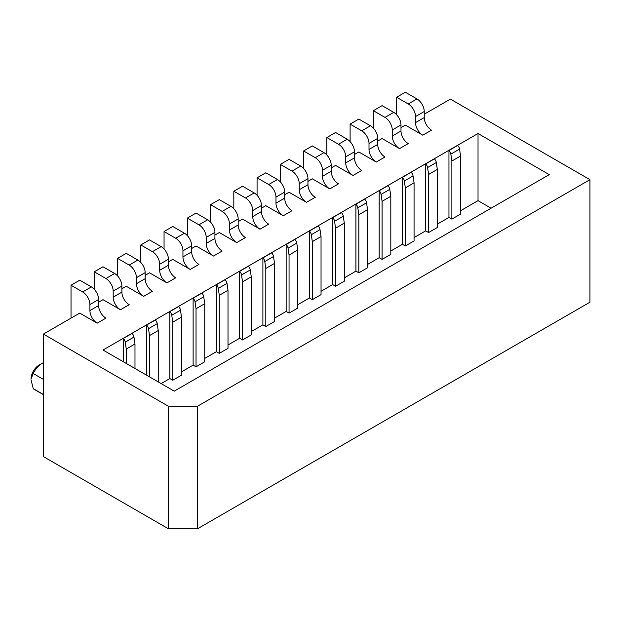 <?xml version="1.0" encoding="UTF-8"?>
<svg xmlns="http://www.w3.org/2000/svg" width="621" height="621" viewBox="0 0 621 621"><rect width="100%" height="100%" fill="white"/><g stroke="black" fill="none" stroke-linecap="round" stroke-linejoin="round"><path stroke-width="0.93" d="M422.792 135.184A10.278 5.931 60 0 1 415.519 122.601L415.519 116.554A10.278 5.931 -120 0 0 408.253 103.971L396.625 97.256L405.342 92.218L416.978 98.933A10.278 5.931 -120 0 1 424.244 111.524L424.244 117.563A10.278 5.931 60 0 0 431.51 130.154L422.792 135.184L405.342 125.116L400.987 127.631M399.528 148.613A10.278 5.931 60 0 1 392.262 136.03L392.262 129.983A10.278 5.931 -120 0 0 384.997 117.392L373.368 110.685L382.086 105.648L393.714 112.362A10.278 5.931 -120 0 1 400.987 124.945L400.987 130.992A10.278 5.931 60 0 0 408.253 143.583L399.528 148.613L382.086 138.545L377.731 141.06M376.272 162.042A10.278 5.931 60 0 1 369.006 149.451L369.006 143.412A10.278 5.931 -120 0 0 361.74 130.821L350.112 124.107L358.829 119.077L370.458 125.791A10.278 5.931 -120 0 1 377.731 138.374L377.731 144.421A10.278 5.931 60 0 0 384.997 157.004L376.272 162.042L358.829 151.974L354.467 154.489M353.015 175.471A10.278 5.931 60 0 1 345.75 162.881L345.75 156.841A10.278 5.931 -120 0 0 338.484 144.251L326.856 137.536L335.573 132.498L347.201 139.213A10.278 5.931 -120 0 1 354.467 151.803L354.467 157.843A10.278 5.931 60 0 0 361.74 170.433L353.015 175.471L335.573 165.396L331.21 167.918M329.759 188.9A10.278 5.931 60 0 1 322.493 176.31L322.493 170.263A10.278 5.931 -120 0 0 315.227 157.68L303.599 150.965L312.316 145.927L323.945 152.642A10.278 5.931 -120 0 1 331.21 165.233L331.21 171.272A10.278 5.931 60 0 0 338.484 183.863L329.759 188.9L312.316 178.825L307.954 181.348M306.502 202.322A10.278 5.931 60 0 1 299.237 189.739L299.237 183.692A10.278 5.931 -120 0 0 291.963 171.109L280.335 164.394L289.06 159.356L300.688 166.071A10.278 5.931 -120 0 1 307.954 178.662L307.954 184.701A10.278 5.931 60 0 0 315.227 197.292L306.502 202.322L289.06 192.254L284.697 194.769M283.246 215.751A10.278 5.931 60 0 1 275.98 203.16L275.98 197.121A10.278 5.931 -120 0 0 268.707 184.53L257.078 177.816L265.804 172.785L277.432 179.5A10.278 5.931 -120 0 1 284.697 192.083L284.697 198.13A10.278 5.931 60 0 0 291.963 210.713L283.246 215.751L265.804 205.683L261.441 208.198M259.989 229.18A10.278 5.931 60 0 1 252.724 216.589L252.724 210.55A10.278 5.931 -120 0 0 245.45 197.959L233.822 191.245L242.547 186.215L254.175 192.921A10.278 5.931 -120 0 1 261.441 205.512L261.441 211.559A10.278 5.931 60 0 0 268.707 224.142L259.989 229.18L242.547 219.112L238.185 221.627M236.733 242.609A10.278 5.931 60 0 1 229.46 230.018L229.46 223.979A10.278 5.931 -120 0 0 222.194 211.388L210.566 204.674L219.291 199.636L230.919 206.351A10.278 5.931 -120 0 1 238.185 218.941L238.185 224.981A10.278 5.931 60 0 0 245.45 237.571L236.733 242.609L219.291 232.533L214.928 235.056M213.477 256.031A10.278 5.931 60 0 1 206.203 243.448L206.203 237.401A10.278 5.931 -120 0 0 198.937 224.818L187.309 218.103L196.034 213.065L207.662 219.78A10.278 5.931 -120 0 1 214.928 232.37L214.928 238.41A10.278 5.931 60 0 0 222.194 251L213.477 256.031L196.034 245.963L191.672 248.478M190.22 269.46A10.278 5.931 60 0 1 182.947 256.877L182.947 250.83A10.278 5.931 -120 0 0 175.681 238.239L164.053 231.532L172.77 226.494L184.406 233.209A10.278 5.931 -120 0 1 191.672 245.792L191.672 251.839A10.278 5.931 60 0 0 198.937 264.43L190.22 269.46L172.77 259.392L168.415 261.907M166.956 282.889A10.278 5.931 60 0 1 159.69 270.298L159.69 264.259A10.278 5.931 -120 0 0 152.424 251.668L140.796 244.953L149.514 239.923L161.142 246.638A10.278 5.931 -120 0 1 168.415 259.221L168.415 265.268A10.278 5.931 60 0 0 175.681 277.851L166.956 282.889L149.514 272.821L145.159 275.336M143.699 296.318A10.278 5.931 60 0 1 136.434 283.727L136.434 277.688A10.278 5.931 -120 0 0 129.168 265.097L117.54 258.383L126.257 253.345L137.885 260.059A10.278 5.931 -120 0 1 145.159 272.65L145.159 278.689A10.278 5.931 60 0 0 152.424 291.28L143.699 296.318L126.257 286.242L121.902 288.765M120.443 309.747A10.278 5.931 60 0 1 113.177 297.156L113.177 291.117A10.278 5.931 -120 0 0 105.912 278.526L94.283 271.812L103.001 266.774L114.629 273.488A10.278 5.931 -120 0 1 121.902 286.079L121.902 292.118A10.278 5.931 60 0 0 129.168 304.709L120.443 309.747L103.001 299.671L98.638 302.194M97.186 323.168A10.278 5.931 60 0 1 89.921 310.585L89.921 304.538A10.278 5.931 -120 0 0 82.655 291.955L71.027 285.241L79.744 280.203L91.372 286.918A10.278 5.931 -120 0 1 98.638 299.508L98.638 305.548A10.278 5.931 60 0 0 105.912 318.138L97.186 323.168L79.744 313.1L43.408 334.082L43.408 456.606L168.415 528.782L197.486 528.782L589.95 302.194L589.95 179.663L197.486 406.25L197.486 528.782M589.95 179.663L450.404 99.104L424.244 114.21M43.408 379.4L33.231 373.524L31.05 378.981A11.31 6.528 -60 0 1 39.045 365.132L41.949 363.456A15.416 8.904 -60 0 1 43.408 362.726M33.231 373.524A15.416 8.904 -60 0 1 41.949 363.456M43.408 394.506L33.231 388.63L31.05 379.819M43.408 394.684L34.24 389.398A15.416 8.904 -60 0 1 33.231 388.63M448.952 217.428L451.863 219.112L460.58 214.074L460.58 156.003L459.571 149.094A4.114 2.375 -120 0 0 457.677 145.446L448.952 150.484L448.952 217.428L437.324 224.142M43.408 334.082L168.415 406.25L197.486 406.25M478.023 133.507L103.001 350.027L174.229 391.145L549.251 174.633L478.023 133.507L478.023 200.645L460.58 210.721M425.695 230.857L428.606 232.533L437.324 227.503L437.324 169.424L436.315 162.523A4.114 2.375 -120 0 0 434.421 158.875L425.695 163.913L425.695 230.857L414.067 237.571M402.439 244.286L405.342 245.963L414.067 240.932L414.067 182.853L413.05 175.953A4.114 2.375 -120 0 0 411.156 172.304L402.439 177.342L402.439 244.286L390.811 251M379.183 257.715L382.086 259.392L390.811 254.354L390.811 196.283L389.794 189.382A4.114 2.375 -120 0 0 387.9 185.733L379.183 190.763L379.183 257.715L367.554 264.43M355.926 271.144L358.829 272.821L367.554 267.783L367.554 209.712L366.537 202.803A4.114 2.375 -120 0 0 364.643 199.155L355.926 204.193L355.926 271.144L344.298 277.859M332.67 284.565L335.573 286.25L344.298 281.212L344.298 223.141L343.281 216.232A4.114 2.375 -120 0 0 341.387 212.584L332.67 217.622L332.67 284.565L321.041 291.28M309.413 297.995L312.316 299.671L321.041 294.641L321.041 236.562L320.025 229.661A4.114 2.375 -120 0 0 318.131 226.013L309.413 231.051L309.413 297.995L297.785 304.709M286.149 311.424L289.06 313.1L297.785 308.07L297.785 249.991L296.768 243.09A4.114 2.375 -120 0 0 294.874 239.442L286.149 244.472L286.149 311.424L274.521 318.138M262.893 324.853L265.804 326.53L274.521 321.492L274.521 263.42L273.512 256.52A4.114 2.375 -120 0 0 271.618 252.871L262.893 257.901L262.893 324.853L251.264 331.567M239.636 338.282L242.547 339.959L251.264 334.921L251.264 276.85L250.255 269.941A4.114 2.375 -120 0 0 248.361 266.293L239.636 271.33L239.636 338.282L228.008 344.989M216.38 351.703L219.291 353.388L228.008 348.35L228.008 290.271L226.999 283.37A4.114 2.375 -120 0 0 225.105 279.722L216.38 284.76L216.38 351.703L204.751 358.418M193.123 365.132L196.034 366.809L204.751 361.779L204.751 303.7L203.742 296.799A4.114 2.375 -120 0 0 201.848 293.151L193.123 298.189L193.123 365.132L181.495 371.847M169.867 378.562L172.77 380.238L181.495 375.2L181.495 317.129L180.486 310.228A4.114 2.375 -120 0 0 178.592 306.58L169.867 311.61L169.867 378.562L161.149 383.592M158.239 381.915L158.239 330.558L157.222 323.657A4.114 2.375 -120 0 0 155.328 320.001L146.61 325.039L146.61 375.2M134.982 368.486L134.982 343.987L133.965 337.079A4.114 2.375 -120 0 0 132.071 333.43L123.354 338.468L123.354 361.779M460.58 156.003L451.863 161.033L450.846 154.132A4.114 2.375 -120 0 0 448.952 150.484M451.863 219.112L451.863 161.033M491.102 208.198L478.023 200.645M71.027 285.241L71.027 318.138M126.257 363.456L126.257 349.018L125.248 342.117A4.114 2.375 -120 0 0 123.354 338.468M396.625 97.256L396.625 114.738M373.368 110.685L373.368 128.167M428.606 232.533L428.606 174.462L427.59 167.561A4.114 2.375 -120 0 0 425.695 163.913M437.324 169.424L428.606 174.462M350.112 124.107L350.112 141.596M405.342 245.963L405.342 187.891L404.333 180.99A4.114 2.375 -120 0 0 402.439 177.342M414.067 182.853L405.342 187.891M326.856 137.536L326.856 155.025M382.086 259.392L382.086 201.32L381.077 194.412A4.114 2.375 -120 0 0 379.183 190.763M390.811 196.283L382.086 201.32M303.599 150.965L303.599 168.446M358.829 272.821L358.829 214.742L357.82 207.841A4.114 2.375 -120 0 0 355.926 204.193M367.554 209.712L358.829 214.742M280.335 164.394L280.335 181.875M335.573 286.25L335.573 228.171L334.564 221.27A4.114 2.375 -120 0 0 332.67 217.622M344.298 223.141L335.573 228.171M257.078 177.816L257.078 195.304M312.316 299.671L312.316 241.6L311.307 234.699A4.114 2.375 -120 0 0 309.413 231.051M321.041 236.562L312.316 241.6M233.822 191.245L233.822 208.734M289.06 313.1L289.06 255.029L288.043 248.128A4.114 2.375 -120 0 0 286.149 244.472M297.785 249.991L289.06 255.029M210.566 204.674L210.566 222.163M265.804 326.53L265.804 268.458L264.787 261.55A4.114 2.375 -120 0 0 262.893 257.901M274.521 263.42L265.804 268.458M187.309 218.103L187.309 235.584M242.547 339.959L242.547 281.88L241.53 274.979A4.114 2.375 -120 0 0 239.636 271.33M251.264 276.85L242.547 281.88M164.053 231.532L164.053 249.013M219.291 353.388L219.291 295.309L218.274 288.408A4.114 2.375 -120 0 0 216.38 284.76M228.008 290.271L219.291 295.309M140.796 244.953L140.796 262.442M196.034 366.809L196.034 308.738L195.017 301.837A4.114 2.375 -120 0 0 193.123 298.189M204.751 303.7L196.034 308.738M117.54 258.383L117.54 275.871M172.77 380.238L172.77 322.167L171.761 315.258A4.114 2.375 -120 0 0 169.867 311.61M181.495 317.129L172.77 322.167M94.283 271.812L94.283 289.293M149.514 376.885L149.514 335.588L148.504 328.688A4.114 2.375 -120 0 0 146.61 325.039M158.239 330.558L149.514 335.588M168.415 406.25L168.415 528.782M134.982 343.987L126.257 349.018M459.571 149.094L450.846 154.132M98.638 305.548L89.921 310.585M98.638 299.508L89.921 304.538M91.372 286.918L82.655 291.955M416.978 98.933L408.253 103.971M424.244 111.524L415.519 116.554M424.244 117.563L415.519 122.601M400.987 130.992L392.262 136.03M393.714 112.362L384.997 117.392M400.987 124.945L392.262 129.983M436.315 162.523L427.59 167.561M377.731 144.421L369.006 149.451M370.458 125.791L361.74 130.821M377.731 138.374L369.006 143.412M413.05 175.953L404.333 180.99M354.467 157.843L345.75 162.881M347.201 139.213L338.484 144.251M354.467 151.803L345.75 156.841M389.794 189.382L381.077 194.412M331.21 171.272L322.493 176.31M323.945 152.642L315.227 157.68M331.21 165.233L322.493 170.263M366.537 202.803L357.82 207.841M307.954 184.701L299.237 189.739M300.688 166.071L291.963 171.109M307.954 178.662L299.237 183.692M343.281 216.232L334.564 221.27M284.697 198.13L275.98 203.16M277.432 179.5L268.707 184.53M284.697 192.083L275.98 197.121M320.025 229.661L311.307 234.699M261.441 211.559L252.724 216.589M254.175 192.921L245.45 197.959M261.441 205.512L252.724 210.55M296.768 243.09L288.043 248.128M238.185 224.981L229.46 230.018M230.919 206.351L222.194 211.388M238.185 218.941L229.46 223.979M273.512 256.52L264.787 261.55M214.928 238.41L206.203 243.448M207.662 219.78L198.937 224.818M214.928 232.37L206.203 237.401M250.255 269.941L241.53 274.979M191.672 251.839L182.947 256.877M184.406 233.209L175.681 238.239M191.672 245.792L182.947 250.83M226.999 283.37L218.274 288.408M168.415 265.268L159.69 270.298M161.142 246.638L152.424 251.668M168.415 259.221L159.69 264.259M203.742 296.799L195.017 301.837M145.159 278.689L136.434 283.727M137.885 260.059L129.168 265.097M145.159 272.65L136.434 277.688M180.486 310.228L171.761 315.258M121.902 292.118L113.177 297.156M114.629 273.488L105.912 278.526M121.902 286.079L113.177 291.117M157.222 323.657L148.504 328.688M133.965 337.079L125.248 342.117"/></g></svg>
